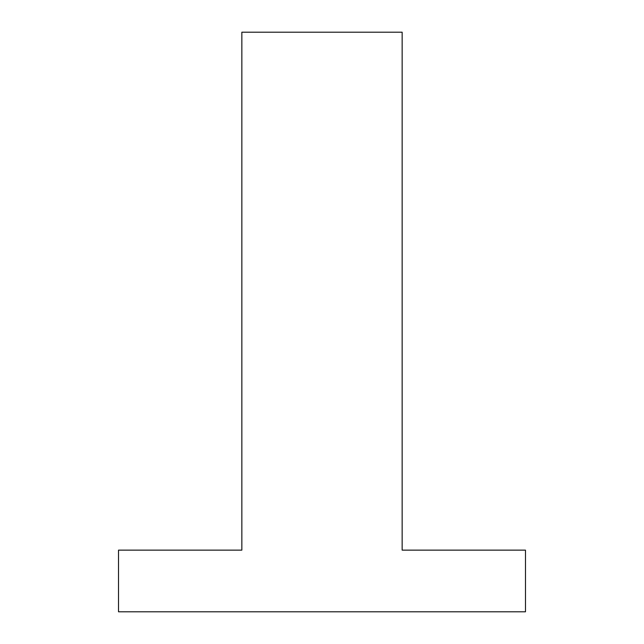 <?xml version="1.0" encoding="UTF-8"?>
<svg xmlns="http://www.w3.org/2000/svg" width="644" height="644" viewBox="0 0 644 644"><rect width="100%" height="100%" fill="white"/><g stroke="black" fill="none" stroke-linecap="round" stroke-linejoin="round"><path stroke-width="0.97" d="M118.52 611.8L525.48 611.8L525.48 550.137L402.154 550.137L402.154 32.2L241.846 32.2L241.846 550.137L118.52 550.137L118.52 611.8"/></g></svg>
